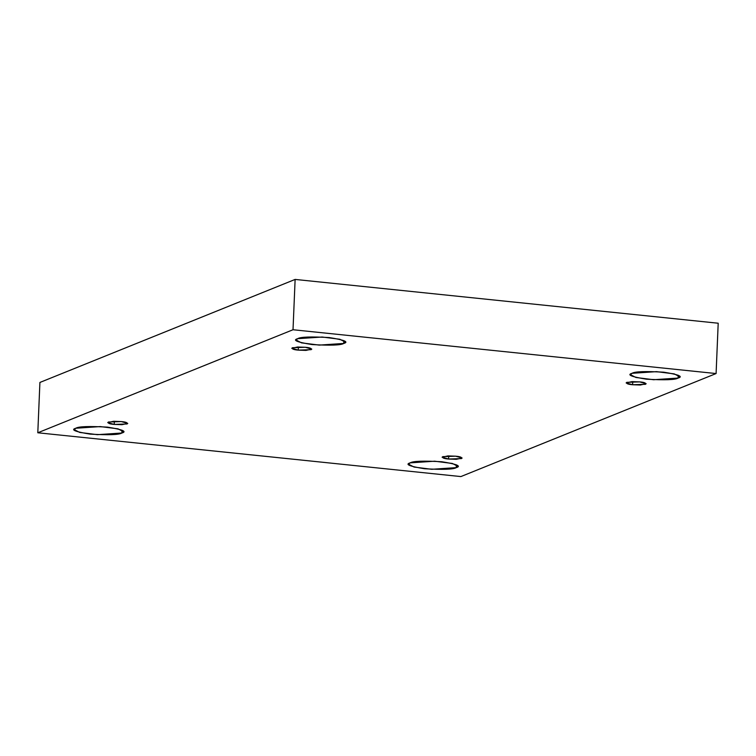 <?xml version="1.0" encoding="UTF-8"?>
<svg xmlns="http://www.w3.org/2000/svg" width="756" height="756" viewBox="0 0 756 756"><rect width="100%" height="100%" fill="white"/><g stroke="black" fill="none" stroke-linecap="round" stroke-linejoin="round"><path stroke-width="1.13" d="M632.035 373.303L630.457 374.655L635.9 377.48L653.6 379.729L678.094 378.066L678.217 375.231L678.094 378.066C675.306 379.852 664.751 380.23 646.408 379.181C631.421 376.771 626.63 374.815 632.035 373.303C634.813 371.508 645.378 371.139 663.721 372.188C678.708 374.589 683.5 376.554 678.094 378.066L679.663 376.715L674.229 373.889L656.529 371.64L632.035 373.303M410.168 462.861L408.59 464.222L414.033 467.047L431.733 469.296L456.227 467.633L456.34 464.798L456.227 467.633C453.439 469.419 442.874 469.788 424.541 468.748C409.554 466.339 404.762 464.382 410.168 462.861C412.946 461.075 423.511 460.706 441.854 461.755C456.832 464.156 461.623 466.121 456.227 467.633L457.796 466.282L452.362 463.456L434.653 461.207L410.168 462.861M75.798 428.246L74.22 429.597L79.663 432.423L97.363 434.672L121.858 433.018L121.981 430.183L121.858 433.018C119.07 434.804 108.514 435.172 90.172 434.124C75.184 431.723 70.393 429.758 75.798 428.246C78.577 426.46 89.142 426.091 107.484 427.131C122.472 429.54 127.263 431.496 121.858 433.018L123.426 431.657L117.993 428.832L100.293 426.582L75.798 428.246M297.666 338.679L296.097 340.03L301.531 342.865L319.24 345.105L343.725 343.451L343.848 340.616L343.725 343.451C340.947 345.237 330.381 345.605 312.039 344.556C297.061 342.156 292.26 340.2 297.666 338.679C300.453 336.892 311.009 336.524 329.351 337.573C344.339 339.973 349.13 341.929 343.725 343.451L345.303 342.099L339.86 339.264L322.16 337.025L297.666 338.679M298.251 350.123L305.972 350.397L311.803 349.121L305.311 347.278C309.941 347.656 311.897 348.45 311.16 349.669L298.251 350.123C293.621 349.745 291.665 348.951 292.402 347.732L305.311 347.278L297.59 347.013L291.759 348.28L298.251 350.123L298.384 346.985L298.251 350.123M114.213 424.418L121.933 424.683L127.764 423.417L121.272 421.574C125.902 421.952 127.859 422.746 127.131 423.965L114.213 424.418C109.582 424.04 107.626 423.237 108.363 422.018L121.272 421.574L113.551 421.3L107.721 422.576L114.213 424.418L114.345 421.281L114.213 424.418M448.582 459.034L456.303 459.308L462.133 458.032L455.641 456.189C460.272 456.567 462.228 457.371 461.491 458.58L448.582 459.034C443.952 458.656 441.995 457.862 442.732 456.643L455.641 456.189L447.921 455.925L442.09 457.191L448.582 459.034L448.714 455.896L448.582 459.034M632.621 384.747L640.341 385.012L646.172 383.736L639.67 381.893C644.31 382.271 646.267 383.075 645.529 384.294L632.621 384.747C627.981 384.369 626.034 383.566 626.762 382.347L639.67 381.893L631.959 381.629L626.129 382.905L632.621 384.747L632.753 381.61L632.621 384.747M37.8 432.772L293.016 329.739L295.123 279.427L39.907 382.451L37.8 432.772L39.907 382.451L295.123 279.427L293.016 329.739L716.093 373.549L718.2 323.228L295.123 279.427L718.2 323.228L716.093 373.549L460.876 476.573L37.8 432.772L460.876 476.573L716.093 373.549L293.016 329.739L37.8 432.772"/></g></svg>
